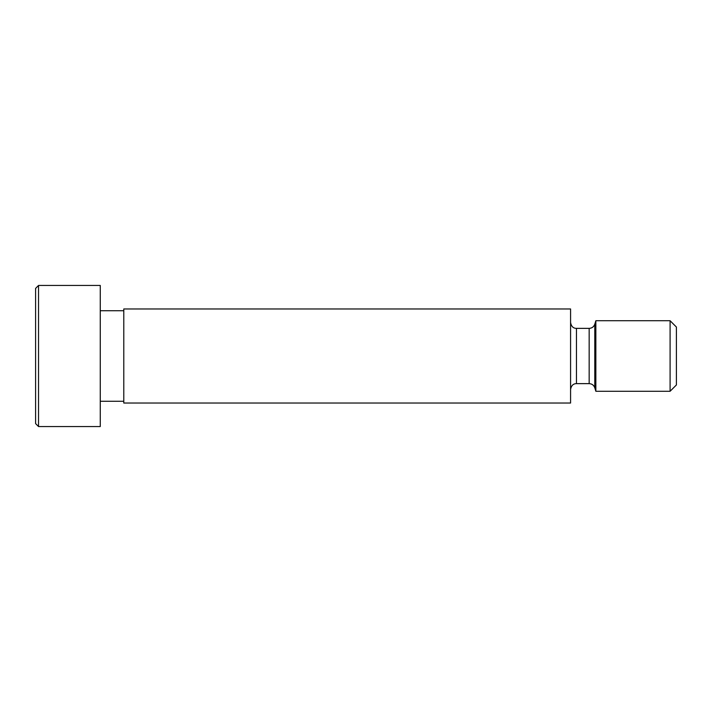 <?xml version="1.0" encoding="UTF-8"?>
<svg xmlns="http://www.w3.org/2000/svg" width="712" height="712" viewBox="0 0 712 712"><rect width="100%" height="100%" fill="white"/><g stroke="black" fill="none" stroke-linecap="round" stroke-linejoin="round"><path stroke-width="1.07" d="M38.537 285.45L38.537 426.55L35.6 423.604L35.6 288.396L38.537 285.45L100.267 285.45L100.267 426.55L38.537 426.55M670.09 320.729L676.4 327.039L676.4 384.961L670.09 391.271L595.855 391.271L595.855 320.729L670.09 320.729L670.09 391.271M570.579 308.972L570.579 403.028L123.781 403.028L123.781 308.972L570.579 308.972M595.855 320.729L594.787 324.218L594.787 387.782L595.855 391.271M594.787 324.218C593.817 326.826 591.948 328.214 589.162 328.365L589.162 383.635L576.462 383.635C575.029 383.617 571.505 383.973 570.579 389.508M589.162 328.365L576.462 328.365L576.462 383.635M594.787 387.782C593.817 385.174 591.948 383.786 589.162 383.635M576.462 328.365C575.029 328.383 571.505 328.027 570.579 322.492M123.781 310.735L100.267 310.735M123.781 401.265L100.267 401.265"/></g></svg>
